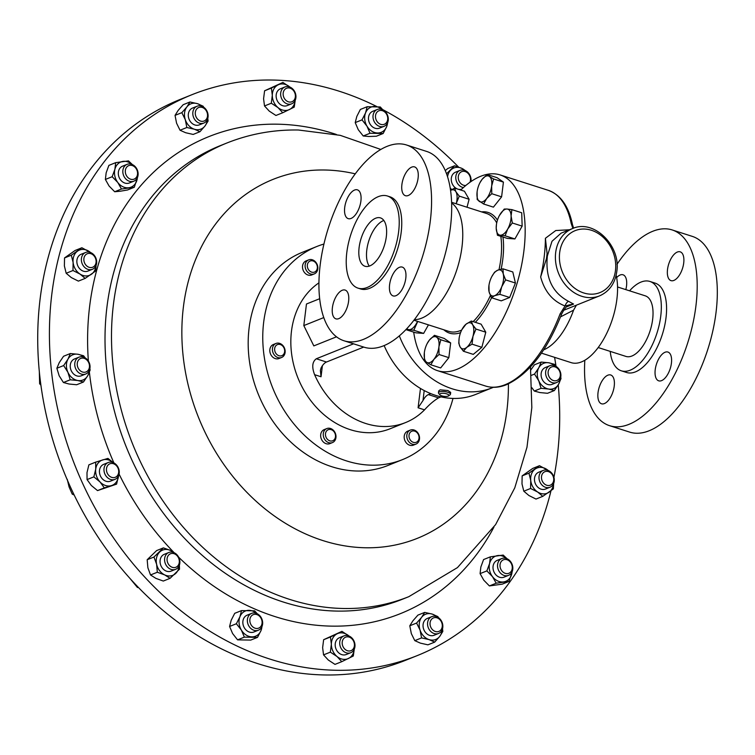 <?xml version="1.0" encoding="UTF-8"?>
<svg xmlns="http://www.w3.org/2000/svg" width="755" height="755" viewBox="0 0 755 755"><rect width="100%" height="100%" fill="white"/><g stroke="black" fill="none" stroke-linecap="round" stroke-linejoin="round"><path stroke-width="1.13" d="M338.759 318.648A15.109 7.229 -72.3 0 0 348.14 303.916A15.109 7.229 -72.3 0 0 345.111 290.062A15.109 7.229 -72.3 0 0 342.251 290.26A15.109 7.229 -72.3 0 0 332.87 304.982A15.109 7.229 -72.3 0 0 335.899 318.846A15.109 7.229 -72.3 0 0 338.759 318.648M395.95 295.696A15.109 7.229 -72.3 0 0 405.322 280.973A15.109 7.229 -72.3 0 0 402.292 267.11A15.109 7.229 -72.3 0 0 399.433 267.317A15.109 7.229 -72.3 0 0 390.061 282.04A15.109 7.229 -72.3 0 0 393.091 295.903A15.109 7.229 -72.3 0 0 395.95 295.696M408.257 195.498A15.109 7.229 -72.3 0 0 417.628 180.766A15.109 7.229 -72.3 0 0 414.599 166.912A15.109 7.229 -72.3 0 0 411.739 167.11A15.109 7.229 -72.3 0 0 402.368 181.832A15.109 7.229 -72.3 0 0 405.397 195.696A15.109 7.229 -72.3 0 0 408.257 195.498M351.066 218.44A15.109 7.229 -72.3 0 0 360.437 203.718A15.109 7.229 -72.3 0 0 357.408 189.854A15.109 7.229 -72.3 0 0 354.548 190.052A15.109 7.229 -72.3 0 0 345.177 204.784A15.109 7.229 -72.3 0 0 348.206 218.639A15.109 7.229 -72.3 0 0 351.066 218.44M369.27 266.109A25.387 12.155 107.7 0 1 368.685 241.289A25.387 12.155 107.7 0 1 383.332 220.677A25.387 12.155 107.7 0 1 383.861 220.488M375.65 218.223A25.387 12.155 107.7 0 1 380.454 217.884A25.387 12.155 107.7 0 1 385.541 241.175A25.387 12.155 107.7 0 1 369.799 265.911A25.387 12.155 107.7 0 1 364.995 266.251A25.387 12.155 107.7 0 1 359.899 242.968A25.387 12.155 107.7 0 1 375.65 218.223M616.646 277.623A15.109 7.229 107.7 0 1 620.176 274.99A15.109 7.229 107.7 0 1 623.035 274.792A15.109 7.229 107.7 0 1 625.829 289.618M677.358 252.038A15.109 7.229 107.7 0 1 680.217 251.84A15.109 7.229 107.7 0 1 683.247 265.703A15.109 7.229 107.7 0 1 673.875 280.426A15.109 7.229 107.7 0 1 671.016 280.634A15.109 7.229 107.7 0 1 667.986 266.77A15.109 7.229 107.7 0 1 677.358 252.038M665.061 352.245A15.109 7.229 107.7 0 1 667.92 352.047A15.109 7.229 107.7 0 1 670.95 365.911A15.109 7.229 107.7 0 1 661.569 380.633A15.109 7.229 107.7 0 1 658.709 380.831A15.109 7.229 107.7 0 1 655.689 366.977A15.109 7.229 107.7 0 1 665.061 352.245M607.869 375.188A15.109 7.229 107.7 0 1 610.729 374.99A15.109 7.229 107.7 0 1 613.758 388.853A15.109 7.229 107.7 0 1 604.387 403.576A15.109 7.229 107.7 0 1 601.527 403.783A15.109 7.229 107.7 0 1 598.498 389.92A15.109 7.229 107.7 0 1 607.869 375.188M598.177 347.536L625.933 356.417A31.795 15.223 -72.3 0 0 631.954 355.992A31.795 15.223 -72.3 0 0 651.669 325.009A31.795 15.223 -72.3 0 0 645.298 295.847L617.543 286.975M617.005 264.307A102.755 49.188 107.7 0 1 652.726 231.294A102.755 49.188 107.7 0 1 672.167 229.935A102.755 49.188 107.7 0 1 692.76 324.188A102.755 49.188 107.7 0 1 629.019 424.329A102.755 49.188 107.7 0 1 609.578 425.688A102.755 49.188 107.7 0 1 584.832 360.248M672.167 229.935L692.288 236.372A102.755 49.188 107.7 0 1 712.88 330.624A102.755 49.188 107.7 0 1 649.14 430.765A102.755 49.188 107.7 0 1 629.698 432.115L609.578 425.688M629.576 290.817A46.904 22.452 107.7 0 1 641.023 282.068A46.904 22.452 107.7 0 1 649.904 281.455A46.904 22.452 107.7 0 1 659.304 324.48A46.904 22.452 107.7 0 1 630.208 370.186A46.904 22.452 107.7 0 1 621.327 370.809A46.904 22.452 107.7 0 1 610.21 351.386M649.904 281.455L655.161 283.134A46.904 22.452 107.7 0 1 664.56 326.16A46.904 22.452 107.7 0 1 635.465 371.866A46.904 22.452 107.7 0 1 626.584 372.489L621.327 370.809M357.993 288.127L360.522 288.939A48.358 23.15 -72.3 0 0 369.676 288.297A48.358 23.15 -72.3 0 0 399.669 241.175A48.358 23.15 -72.3 0 0 389.976 196.819L387.447 196.007A48.358 23.15 -72.3 0 0 378.302 196.649A48.358 23.15 -72.3 0 0 348.31 243.771A48.358 23.15 -72.3 0 0 357.993 288.127A48.358 23.15 -72.3 0 0 367.147 287.485A48.358 23.15 -72.3 0 0 397.139 240.364A48.358 23.15 -72.3 0 0 387.447 196.007M343.95 340.75L364.07 347.187A102.755 49.188 -72.3 0 0 383.521 345.828A102.755 49.188 -72.3 0 0 447.253 245.686A102.755 49.188 -72.3 0 0 426.66 151.434L406.549 144.998A102.755 49.188 -72.3 0 0 387.098 146.357A102.755 49.188 -72.3 0 0 323.366 246.498A102.755 49.188 -72.3 0 0 343.95 340.75A102.755 49.188 -72.3 0 0 363.4 339.391A102.755 49.188 -72.3 0 0 427.141 239.25A102.755 49.188 -72.3 0 0 406.549 144.998M451.641 203.029A61.901 29.634 107.7 0 1 459.031 262.24A61.901 29.634 107.7 0 1 421.705 318.148A61.901 29.634 107.7 0 1 414.353 319.658M460.748 190.052A102.755 49.188 107.7 0 1 480.699 176.283A102.755 49.188 107.7 0 1 500.14 174.934A102.755 49.188 107.7 0 1 520.733 269.176A102.755 49.188 107.7 0 1 456.992 369.318A102.755 49.188 107.7 0 1 437.551 370.677A102.755 49.188 107.7 0 1 413.683 332.115M563.523 310.333L599.517 295.894A36.268 29.605 -111.9 0 1 568.09 287.768A36.268 29.605 -111.9 0 1 555.68 252.538A36.268 29.605 -111.9 0 1 572.507 228.576L561.097 233.153L551.99 241.298L547.384 255.869C545.148 277.491 552.188 292.638 568.524 301.33L573.573 304.057L569.855 304.793C567.411 305.011 564.646 308.153 561.56 314.231L560.068 313.929L565.042 305.973C552.717 301.198 544.591 291.524 540.655 276.953A102.755 49.188 -72.3 0 0 545.403 238.287L555.755 230.539L569.544 229.765M541.467 353.142L571.167 362.636A54.398 26.038 -72.3 0 0 581.463 361.919A54.398 26.038 -72.3 0 0 616.146 275.216M572.894 228.425L571.176 223.414A102.755 49.188 -72.3 0 0 548.262 190.317L500.14 174.934M448.536 395.903L450.008 394.884A6.04 1.954 -173 0 0 450.452 394.261A6.04 1.954 -173 0 0 446.658 391.939A6.04 1.954 -173 0 0 439.91 391.741A6.04 1.954 -173 0 0 438.457 392.789A6.04 1.954 -173 0 0 438.731 393.497L439.92 394.846A4.615 1.491 -173 0 0 443.364 396.243A4.615 1.491 -173 0 0 447.753 396.233A4.615 1.491 -173 0 0 448.536 395.903A4.615 1.491 -173 0 0 446.686 393.855A4.615 1.491 -173 0 0 440.816 393.506A4.615 1.491 -173 0 0 439.92 394.846M438.457 392.789L438.683 390.93L440.146 389.835L447.904 390.524L450.678 392.402L450.452 394.261M335.994 436.154A7.559 6.172 -111.9 0 1 332.436 442.59A7.559 6.172 -111.9 0 1 323.263 434.993A7.559 6.172 -111.9 0 1 326.811 428.566A7.559 6.172 -111.9 0 1 335.994 436.154M326.811 428.566L324.206 429.604A7.559 6.172 68.1 0 0 320.658 436.041A7.559 6.172 68.1 0 0 329.841 443.629L332.436 442.59M335.503 435.692A5.955 4.86 -111.9 0 1 330.794 441.033A5.955 4.86 -111.9 0 1 325.462 434.776A5.955 4.86 -111.9 0 1 330.171 429.435A5.955 4.86 -111.9 0 1 335.503 435.692M308.635 272.97A7.559 6.172 -111.9 0 1 305.105 265.845A7.559 6.172 -111.9 0 1 308.663 259.88A7.559 6.172 -111.9 0 1 314.325 260.815A7.559 6.172 -111.9 0 1 317.855 267.94A7.559 6.172 -111.9 0 1 314.297 273.905A7.559 6.172 -111.9 0 1 308.635 272.97M308.663 259.88L306.068 260.928A7.559 6.172 68.1 0 0 302.5 266.883A7.559 6.172 68.1 0 0 306.03 274.018A7.559 6.172 68.1 0 0 311.692 274.952L314.297 273.905M310.097 271.338A5.955 4.86 -111.9 0 1 307.832 263.25A5.955 4.86 -111.9 0 1 314.58 261.759A5.955 4.86 -111.9 0 1 316.836 269.846A5.955 4.86 -111.9 0 1 310.097 271.338M416.014 431.011A7.559 6.172 -111.9 0 1 419.544 438.136A7.559 6.172 -111.9 0 1 415.977 444.1A7.559 6.172 -111.9 0 1 410.324 443.166A7.559 6.172 -111.9 0 1 406.785 436.041A7.559 6.172 -111.9 0 1 410.352 430.076A7.559 6.172 -111.9 0 1 416.014 431.011M410.352 430.076L407.747 431.124A7.559 6.172 68.1 0 0 404.18 437.079A7.559 6.172 68.1 0 0 407.719 444.214A7.559 6.172 68.1 0 0 413.372 445.148L415.977 444.1M416.269 431.954A5.955 4.86 -111.9 0 1 418.525 440.042A5.955 4.86 -111.9 0 1 411.777 441.543A5.955 4.86 -111.9 0 1 409.521 433.445A5.955 4.86 -111.9 0 1 416.269 431.954M282.304 357.134A7.559 6.172 -111.9 0 1 281.596 357.493A7.559 6.172 -111.9 0 1 273.253 353.217A7.559 6.172 -111.9 0 1 275.264 343.818A7.559 6.172 -111.9 0 1 275.971 343.459A7.559 6.172 -111.9 0 1 284.314 347.734A7.559 6.172 -111.9 0 1 282.304 357.134M275.971 343.459L273.367 344.507A7.559 6.172 68.1 0 0 272.659 344.856A7.559 6.172 68.1 0 0 270.649 354.265A7.559 6.172 68.1 0 0 278.991 358.531L281.596 357.493M282.417 355.388A5.955 4.86 -111.9 0 1 275.443 352.632A5.955 4.86 -111.9 0 1 276.858 344.884A5.955 4.86 -111.9 0 1 283.833 347.63A5.955 4.86 -111.9 0 1 282.417 355.388M452.991 398.432A114.845 93.752 -111.9 0 1 402.49 459.625L387.91 465.476A114.845 93.752 -111.9 0 1 267.865 413.447A114.845 93.752 -111.9 0 1 302.368 252.302L316.949 246.451A114.845 93.752 -111.9 0 1 323.923 244.035M402.49 459.625A114.845 93.752 -111.9 0 1 282.445 407.596A114.845 93.752 -111.9 0 1 316.949 246.451M82.918 265.175A9.069 7.399 -111.9 0 1 85.636 252.453A9.069 7.399 -111.9 0 1 95.121 256.558A9.069 7.399 -111.9 0 1 92.393 269.29A9.069 7.399 -111.9 0 1 82.918 265.175M85.636 252.453L81.125 254.265A9.069 7.399 68.1 0 0 78.397 266.987A9.069 7.399 68.1 0 0 87.873 271.102L92.393 269.29M85.088 263.939A7.267 5.927 -111.9 0 1 86.278 254.284A7.267 5.927 -111.9 0 1 94.866 257.03A7.267 5.927 -111.9 0 1 93.686 266.685A7.267 5.927 -111.9 0 1 85.088 263.939M259.626 629.519A9.069 7.399 -111.9 0 1 258.38 630.189A9.069 7.399 -111.9 0 1 248.489 625.329A9.069 7.399 -111.9 0 1 250.386 614.041A9.069 7.399 -111.9 0 1 251.632 613.362A9.069 7.399 -111.9 0 1 261.523 618.232A9.069 7.399 -111.9 0 1 259.626 629.519M251.632 613.362L247.111 615.174A9.069 7.399 68.1 0 0 245.866 615.853A9.069 7.399 68.1 0 0 243.978 627.141A9.069 7.399 68.1 0 0 253.869 632.001L258.38 630.189M259.673 627.594A7.267 5.927 -111.9 0 1 251.085 624.847A7.267 5.927 -111.9 0 1 252.264 615.193A7.267 5.927 -111.9 0 1 260.862 617.939A7.267 5.927 -111.9 0 1 259.673 627.594M552.735 474.508A9.069 7.399 -111.9 0 1 550.008 487.23A9.069 7.399 -111.9 0 1 540.533 483.125A9.069 7.399 -111.9 0 1 543.26 470.403A9.069 7.399 -111.9 0 1 552.735 474.508M543.26 470.403L538.74 472.215A9.069 7.399 68.1 0 0 536.012 484.937A9.069 7.399 68.1 0 0 545.497 489.051L550.008 487.23M552.49 474.98A7.267 5.927 -111.9 0 1 551.301 484.634A7.267 5.927 -111.9 0 1 542.713 481.888A7.267 5.927 -111.9 0 1 543.893 472.234A7.267 5.927 -111.9 0 1 552.49 474.98M376.018 110.173A9.069 7.399 -111.9 0 1 377.264 109.494A9.069 7.399 -111.9 0 1 387.155 114.364A9.069 7.399 -111.9 0 1 385.267 125.651A9.069 7.399 -111.9 0 1 384.021 126.33A9.069 7.399 -111.9 0 1 374.131 121.461A9.069 7.399 -111.9 0 1 376.018 110.173M377.264 109.494L372.753 111.306A9.069 7.399 68.1 0 0 371.507 111.985A9.069 7.399 68.1 0 0 369.61 123.273A9.069 7.399 68.1 0 0 379.501 128.142L384.021 126.33M377.906 111.325A7.267 5.927 -111.9 0 1 386.494 114.071A7.267 5.927 -111.9 0 1 385.314 123.726A7.267 5.927 -111.9 0 1 376.717 120.979A7.267 5.927 -111.9 0 1 377.906 111.325M123.065 173.773A9.069 7.399 -111.9 0 1 127.095 164.345A9.069 7.399 -111.9 0 1 137.872 171.734A9.069 7.399 -111.9 0 1 133.852 181.172A9.069 7.399 -111.9 0 1 123.065 173.773M127.095 164.345L122.574 166.157A9.069 7.399 68.1 0 0 118.554 175.585A9.069 7.399 68.1 0 0 129.331 182.984L133.852 181.172M125.5 173.188A7.267 5.927 -111.9 0 1 129.888 165.317A7.267 5.927 -111.9 0 1 137.372 171.555A7.267 5.927 -111.9 0 1 132.984 179.416A7.267 5.927 -111.9 0 1 125.5 173.188M463.41 187.561A9.069 7.399 -111.9 0 1 455.963 179.567A9.069 7.399 -111.9 0 1 460.05 170.375A9.069 7.399 -111.9 0 1 461.484 169.998A9.069 7.399 -111.9 0 1 470.95 181.596M460.05 170.375L455.529 172.187A9.069 7.399 68.1 0 0 451.735 182.502A9.069 7.399 68.1 0 0 460.843 189.401A9.069 7.399 68.1 0 0 461.579 189.25M465.835 185.466A7.267 5.927 -111.9 0 1 458.436 179.161A7.267 5.927 -111.9 0 1 462.834 171.357A7.267 5.927 -111.9 0 1 469.11 174.679A7.267 5.927 -111.9 0 1 469.931 182.304M174.16 569.695A9.069 7.399 -111.9 0 1 165.052 562.796A9.069 7.399 -111.9 0 1 168.846 552.481A9.069 7.399 -111.9 0 1 170.29 552.103A9.069 7.399 -111.9 0 1 179.397 559.002A9.069 7.399 -111.9 0 1 175.604 569.317A9.069 7.399 -111.9 0 1 174.16 569.695M168.846 552.481L164.335 554.293A9.069 7.399 68.1 0 0 160.532 564.608A9.069 7.399 68.1 0 0 169.648 571.507A9.069 7.399 68.1 0 0 171.083 571.129L175.604 569.317M174.745 567.562A7.267 5.927 -111.9 0 1 167.261 561.324A7.267 5.927 -111.9 0 1 171.64 553.462A7.267 5.927 -111.9 0 1 179.124 559.691A7.267 5.927 -111.9 0 1 174.745 567.562M512.579 565.92A9.069 7.399 -111.9 0 1 508.549 575.348A9.069 7.399 -111.9 0 1 497.772 567.958A9.069 7.399 -111.9 0 1 501.801 558.521A9.069 7.399 -111.9 0 1 512.579 565.92M501.801 558.521L497.281 560.333A9.069 7.399 68.1 0 0 493.251 569.77A9.069 7.399 68.1 0 0 504.038 577.16L508.549 575.348M512.079 565.731A7.267 5.927 -111.9 0 1 507.69 573.592A7.267 5.927 -111.9 0 1 500.206 567.364A7.267 5.927 -111.9 0 1 504.595 559.502A7.267 5.927 -111.9 0 1 512.079 565.731M353.953 649.8A9.069 7.399 -111.9 0 1 350.726 652.716A9.069 7.399 -111.9 0 1 341.741 649.366A9.069 7.399 -111.9 0 1 340.741 638.805A9.069 7.399 -111.9 0 1 343.969 635.889A9.069 7.399 -111.9 0 1 352.953 639.24A9.069 7.399 -111.9 0 1 353.953 649.8M343.969 635.889L339.457 637.701A9.069 7.399 68.1 0 0 336.23 640.617A9.069 7.399 68.1 0 0 337.23 651.178A9.069 7.399 68.1 0 0 346.205 654.528L350.726 652.716M353.604 648.318A7.267 5.927 -111.9 0 1 345.214 649.479A7.267 5.927 -111.9 0 1 343.025 639.513A7.267 5.927 -111.9 0 1 351.415 638.352A7.267 5.927 -111.9 0 1 353.604 648.318M557.124 367.175A9.069 7.399 -111.9 0 1 560.908 375.669A9.069 7.399 -111.9 0 1 556.633 382.53A9.069 7.399 -111.9 0 1 549.385 381.058A9.069 7.399 -111.9 0 1 545.61 372.555A9.069 7.399 -111.9 0 1 549.876 365.703A9.069 7.399 -111.9 0 1 557.124 367.175M549.876 365.703L545.365 367.515A9.069 7.399 68.1 0 0 541.09 374.367A9.069 7.399 68.1 0 0 544.874 382.87A9.069 7.399 68.1 0 0 552.113 384.342L556.633 382.53M557.322 368.166A7.267 5.927 -111.9 0 1 559.512 378.132A7.267 5.927 -111.9 0 1 551.122 379.284A7.267 5.927 -111.9 0 1 548.932 369.318A7.267 5.927 -111.9 0 1 557.322 368.166M281.69 89.883A9.069 7.399 -111.9 0 1 284.928 86.976A9.069 7.399 -111.9 0 1 293.903 90.326A9.069 7.399 -111.9 0 1 294.903 100.887A9.069 7.399 -111.9 0 1 291.675 103.803A9.069 7.399 -111.9 0 1 282.691 100.453A9.069 7.399 -111.9 0 1 281.69 89.883M284.928 86.976L280.407 88.788A9.069 7.399 68.1 0 0 277.179 91.704A9.069 7.399 68.1 0 0 278.18 102.265A9.069 7.399 68.1 0 0 287.155 105.615L291.675 103.803M283.974 90.591A7.267 5.927 -111.9 0 1 292.364 89.439A7.267 5.927 -111.9 0 1 294.554 99.405A7.267 5.927 -111.9 0 1 286.164 100.557A7.267 5.927 -111.9 0 1 283.974 90.591M78.529 372.517A9.069 7.399 -111.9 0 1 74.745 364.023A9.069 7.399 -111.9 0 1 79.02 357.162A9.069 7.399 -111.9 0 1 86.259 358.634A9.069 7.399 -111.9 0 1 90.043 367.138A9.069 7.399 -111.9 0 1 85.768 373.989A9.069 7.399 -111.9 0 1 78.529 372.517M79.02 357.162L74.5 358.974A9.069 7.399 68.1 0 0 70.224 365.835A9.069 7.399 68.1 0 0 74.009 374.329A9.069 7.399 68.1 0 0 81.247 375.801L85.768 373.989M80.257 370.752A7.267 5.927 -111.9 0 1 78.067 360.786A7.267 5.927 -111.9 0 1 86.457 359.625A7.267 5.927 -111.9 0 1 88.646 369.591A7.267 5.927 -111.9 0 1 80.257 370.752M442.779 627.471A9.069 7.399 -111.9 0 1 438.57 633.464A9.069 7.399 -111.9 0 1 430.718 631.425A9.069 7.399 -111.9 0 1 427.613 622.62A9.069 7.399 -111.9 0 1 431.822 616.627A9.069 7.399 -111.9 0 1 439.684 618.666A9.069 7.399 -111.9 0 1 442.779 627.471M431.822 616.627L427.302 618.439A9.069 7.399 68.1 0 0 423.102 624.432A9.069 7.399 68.1 0 0 426.197 633.237A9.069 7.399 68.1 0 0 434.059 635.276L438.57 633.464M442.241 626.603A7.267 5.927 -111.9 0 1 435.324 631.482A7.267 5.927 -111.9 0 1 430.086 622.715A7.267 5.927 -111.9 0 1 437.003 617.835A7.267 5.927 -111.9 0 1 442.241 626.603M110.57 479.444A9.069 7.399 -111.9 0 1 104.058 471.101A9.069 7.399 -111.9 0 1 108.239 462.513A9.069 7.399 -111.9 0 1 112.655 462.419A9.069 7.399 -111.9 0 1 119.167 470.761A9.069 7.399 -111.9 0 1 114.987 479.349A9.069 7.399 -111.9 0 1 110.57 479.444M108.239 462.513L103.718 464.334A9.069 7.399 68.1 0 0 99.537 472.923A9.069 7.399 68.1 0 0 106.049 481.265A9.069 7.399 68.1 0 0 110.475 481.161L114.987 479.349M111.74 477.368A7.267 5.927 -111.9 0 1 106.502 468.6A7.267 5.927 -111.9 0 1 113.42 463.721A7.267 5.927 -111.9 0 1 118.658 472.488A7.267 5.927 -111.9 0 1 111.74 477.368M192.865 112.221A9.069 7.399 -111.9 0 1 197.074 106.228A9.069 7.399 -111.9 0 1 204.935 108.258A9.069 7.399 -111.9 0 1 208.031 117.072A9.069 7.399 -111.9 0 1 203.831 123.056A9.069 7.399 -111.9 0 1 195.97 121.026A9.069 7.399 -111.9 0 1 192.865 112.221M197.074 106.228L192.563 108.04A9.069 7.399 68.1 0 0 188.354 114.033A9.069 7.399 68.1 0 0 191.449 122.838A9.069 7.399 68.1 0 0 199.311 124.868L203.831 123.056M195.337 112.316A7.267 5.927 -111.9 0 1 202.255 107.436A7.267 5.927 -111.9 0 1 207.493 116.204A7.267 5.927 -111.9 0 1 200.575 121.083A7.267 5.927 -111.9 0 1 195.337 112.316M550.98 490.807A302.226 246.715 -111.9 0 1 417.119 655.651A302.226 246.715 -111.9 0 1 336.315 670.28A302.226 246.715 -111.9 0 1 60.145 419.412A302.226 246.715 -111.9 0 1 192.025 94.668A302.226 246.715 -111.9 0 1 272.829 80.049A302.226 246.715 -111.9 0 1 376.783 106.54M382.634 109.55A302.226 246.715 -111.9 0 1 458.521 167.015M471.054 180.643A302.226 246.715 -111.9 0 1 471.535 181.191M554.585 357.332A302.226 246.715 -111.9 0 1 556.029 366.392M558.238 384.871A302.226 246.715 -111.9 0 1 553.934 477.349M192.025 94.668L180.322 99.367A302.226 246.715 68.1 0 0 91.412 167.931A302.226 246.715 68.1 0 0 95.045 532.417A302.226 246.715 68.1 0 0 405.416 660.351L417.119 655.651M318.921 282.851A81.597 66.61 68.1 0 0 292.949 361.636A81.597 66.61 68.1 0 0 350.311 429.68A81.597 66.61 68.1 0 0 390.108 428.764L405.529 422.583A81.597 66.61 68.1 0 0 424.536 409.842C429.236 404.623 433.917 400.631 438.57 397.857L441.033 396.875M493.374 387.306A81.597 66.61 -111.9 0 1 491.977 387.891A81.597 66.61 -111.9 0 1 452.179 388.806A81.597 66.61 -111.9 0 1 399.329 335.852M491.977 387.891L475.518 394.497A81.597 66.61 -111.9 0 1 435.72 395.412A81.597 66.61 -111.9 0 1 384.588 346.611L384.116 345.582M353.557 343.818L316.307 358.767C312.259 361.73 311.692 367.034 314.599 374.688A81.597 66.61 68.1 0 0 365.731 423.489A81.597 66.61 68.1 0 0 405.529 422.583M323.753 317.591L303.812 325.584L313.825 345.903L336.485 336.815M138.363 587.428L137.467 587.503L130.02 578.49M138.165 587.22L137.467 587.503M40.93 385.21L39.628 383.757L39.326 371.451M40.676 383.342L39.628 383.757M74.188 495.025L72.235 494.138L69.082 486.966L67.242 479.274M73.518 493.619L72.235 494.138M202.047 106.332A13.59 11.089 68.1 0 0 197.499 103.69A13.59 11.089 68.1 0 0 186.881 106.927A13.59 11.089 68.1 0 0 185.305 119.696A13.59 11.089 68.1 0 0 194.365 129.218A13.59 11.089 68.1 0 0 204.992 125.981A13.59 11.089 68.1 0 0 207.351 119.554M207.776 118.375L208.087 121.045L204.992 125.981L199.952 131.71L194.365 129.218L186.834 127.51L185.305 119.696L181.842 112.655L186.881 106.927L189.967 101.982L197.499 103.69L203.086 106.181L203.774 107.285M186.834 127.51L180.039 130.237L185.636 132.729L193.167 134.437L199.952 131.71M180.039 130.237L176.576 123.197L175.047 115.373L181.842 112.655M175.047 115.373L178.142 110.438L183.182 104.709L189.967 101.982M113.212 462.617A13.59 11.089 68.1 0 0 102.774 459.87A13.59 11.089 68.1 0 0 95.734 469.11A13.59 11.089 68.1 0 0 100.056 481.983A13.59 11.089 68.1 0 0 111.419 485.616A13.59 11.089 68.1 0 0 118.459 476.377A13.59 11.089 68.1 0 0 118.516 475.839L116.581 484.134L104.313 487.872L100.056 481.983L93.856 476.867L95.734 469.11L95.668 462.135L107.937 458.398L113.278 462.645M116.581 484.134L97.527 490.599L91.317 485.484L87.061 479.595L86.995 472.621L88.873 464.853L95.668 462.135M97.527 490.599L104.313 487.872M87.061 479.595L93.856 476.867M436.796 616.731A13.59 11.089 68.1 0 0 432.247 614.098A13.59 11.089 68.1 0 0 421.62 617.326A13.59 11.089 68.1 0 0 420.054 630.095A13.59 11.089 68.1 0 0 429.114 639.617A13.59 11.089 68.1 0 0 439.74 636.389A13.59 11.089 68.1 0 0 442.1 629.953M416.59 623.054L409.795 625.782L411.324 633.596L414.788 640.636L421.583 637.909L420.054 630.095L416.59 623.054L421.62 617.326L424.716 612.39L432.247 614.098L437.834 616.58L438.523 617.684M421.583 637.909L429.114 639.617L434.701 642.109L439.74 636.389L442.826 631.444L442.524 628.773M409.795 625.782L412.891 620.837L417.921 615.108L424.716 612.39M414.788 640.636L420.375 643.128L427.915 644.836L434.701 642.109M83.994 357.257A13.59 11.089 68.1 0 0 77.944 354.265A13.59 11.089 68.1 0 0 67.978 359.144A13.59 11.089 68.1 0 0 67.903 372.272A13.59 11.089 68.1 0 0 77.803 380.52A13.59 11.089 68.1 0 0 87.778 375.631A13.59 11.089 68.1 0 0 89.298 370.478M89.873 368.648L90.147 370.016L87.778 375.631L83.456 382.021L76.661 384.748L69.073 384.021L63.42 382.511L59.173 375.782L56.87 368.27L59.239 362.655L63.562 356.256L70.347 353.529L77.944 354.265L83.597 355.765L85.145 357.842M83.456 382.021L77.803 380.52L70.215 379.793L67.903 372.272L63.656 365.543L67.978 359.144L70.347 353.529M63.42 382.511L70.215 379.793M56.87 368.27L63.656 365.543M295.224 100.236L294.242 107.106L282.729 112.75L277.991 107.597L271.3 103.227L272.31 95.262L271.385 88.071L282.889 82.427L289.901 87.07A13.59 11.089 68.1 0 0 289.58 86.797A13.59 11.089 68.1 0 0 278.104 84.862A13.59 11.089 68.1 0 0 272.31 95.262A13.59 11.089 68.1 0 0 277.991 107.597A13.59 11.089 68.1 0 0 289.458 109.532A13.59 11.089 68.1 0 0 295.205 100.292M271.3 103.227L264.505 105.955L269.252 111.108L275.934 115.468L282.729 112.75M264.505 105.955L263.58 98.763L264.59 90.798L271.385 88.071M264.59 90.798L282.889 82.427M554.849 365.798A13.59 11.089 68.1 0 0 548.809 362.796A13.59 11.089 68.1 0 0 538.844 367.685A13.59 11.089 68.1 0 0 538.768 380.813A13.59 11.089 68.1 0 0 548.668 389.051A13.59 11.089 68.1 0 0 558.634 384.163A13.59 11.089 68.1 0 0 560.163 379.019M541.071 388.325L534.285 391.052L539.929 392.562L547.526 393.289L554.321 390.561L548.668 389.051L541.071 388.325L538.768 380.813L534.521 374.084L538.844 367.685L541.212 362.07L548.809 362.796L554.463 364.306L556.01 366.383M554.321 390.561L558.634 384.163L561.012 378.548L560.738 377.189M534.285 391.052L531.935 387.787M531.256 375.386L534.521 374.084M530.784 370.025L534.427 364.797L541.212 362.07M330.435 636.994L323.64 639.712L322.63 647.686L323.555 654.878L330.35 652.15L331.36 644.175L330.435 636.994L341.94 631.35L348.952 635.993A13.59 11.089 68.1 0 0 348.631 635.719A13.59 11.089 68.1 0 0 337.155 633.775A13.59 11.089 68.1 0 0 331.36 644.175A13.59 11.089 68.1 0 0 337.032 656.52A13.59 11.089 68.1 0 0 348.508 658.454A13.59 11.089 68.1 0 0 354.255 649.206M330.35 652.15L337.032 656.52L341.779 661.663L353.293 656.019L354.274 649.158M323.64 639.712L341.94 631.35M323.555 654.878L328.302 660.021L334.984 664.391L341.779 661.663M506.775 558.615A13.59 11.089 68.1 0 0 497.762 555.567A13.59 11.089 68.1 0 0 489.599 563.475A13.59 11.089 68.1 0 0 492.496 576.66A13.59 11.089 68.1 0 0 503.557 581.926A13.59 11.089 68.1 0 0 511.72 574.017A13.59 11.089 68.1 0 0 512.079 571.837M486.871 570.903L480.086 573.63L483.766 580.17L489.391 585.927L496.186 583.2L492.496 576.66L486.871 570.903L489.599 563.475L490.382 556.841L503.198 555.076L507.086 558.757M496.186 583.2L508.993 581.435L512.23 571.497M480.086 573.63L480.859 566.986L483.587 559.559L490.382 556.841M489.391 585.927L502.207 584.162L508.993 581.435M173.82 552.584A13.59 11.089 68.1 0 0 170.743 550.527A13.59 11.089 68.1 0 0 159.645 552.056A13.59 11.089 68.1 0 0 156.615 564.24A13.59 11.089 68.1 0 0 164.675 574.895A13.59 11.089 68.1 0 0 175.773 573.366A13.59 11.089 68.1 0 0 179.133 565.806M163.391 547.875L156.596 550.603L147.178 559.738L153.963 557.02L163.391 547.875L170.743 550.527L176.16 553.962M179.388 565.136L179.511 569.185L170.083 578.321L164.675 574.895L157.314 572.243L156.615 564.24L153.963 557.02M147.178 559.738L147.876 567.741L150.519 574.961L155.936 578.396L163.297 581.048L170.083 578.321M150.519 574.961L157.314 572.243M465.023 170.479A13.59 11.089 68.1 0 0 461.947 168.422A13.59 11.089 68.1 0 0 450.848 169.951A13.59 11.089 68.1 0 0 447.573 176.736M450.169 187.702A13.59 11.089 68.1 0 0 451.679 189.637M446.564 173.763L454.585 165.77L461.947 168.422L467.354 171.857M445.29 170.583L447.791 168.497L454.585 165.77M132.068 164.439A13.59 11.089 68.1 0 0 123.056 161.381A13.59 11.089 68.1 0 0 114.892 169.299A13.59 11.089 68.1 0 0 117.789 182.484A13.59 11.089 68.1 0 0 128.86 187.75A13.59 11.089 68.1 0 0 137.014 179.832A13.59 11.089 68.1 0 0 137.372 177.661M137.523 177.312L134.296 187.259L121.48 189.024L117.789 182.484L112.165 176.717L114.892 169.299L115.675 162.655L128.492 160.89L132.38 164.571M121.48 189.024L114.684 191.742L120.12 191.251L127.501 189.986L134.296 187.259M114.684 191.742L109.06 185.985L105.379 179.445L112.165 176.717M105.379 179.445L106.162 172.801L108.88 165.383L115.675 162.655M382.238 109.598A13.59 11.089 68.1 0 0 374.697 106.455A13.59 11.089 68.1 0 0 365.552 112.91A13.59 11.089 68.1 0 0 366.987 126.179A13.59 11.089 68.1 0 0 377.557 132.993A13.59 11.089 68.1 0 0 386.692 126.538A13.59 11.089 68.1 0 0 387.541 122.82M388.296 120.356L386.692 126.538L383.153 133.503L370.007 133.267L366.987 126.179L362.013 119.875L365.552 112.91L367.156 106.729L380.293 106.965L382.927 109.909M370.007 133.267L363.221 135.985L368.817 136.495L376.358 136.23L383.153 133.503M363.221 135.985L358.248 129.681L355.218 122.603L362.013 119.875M355.218 122.603L356.822 116.412L360.361 109.447L367.156 106.729M548.234 470.507A13.59 11.089 68.1 0 0 546.573 469.242A13.59 11.089 68.1 0 0 535.191 469.034A13.59 11.089 68.1 0 0 530.737 480.425A13.59 11.089 68.1 0 0 537.664 492.024A13.59 11.089 68.1 0 0 549.045 492.222A13.59 11.089 68.1 0 0 553.538 483.728M530.586 488.476L523.8 491.203L528.925 495.525L536.003 499.064L542.788 496.346L537.664 492.024L530.586 488.476L530.737 480.425L528.944 473.159L539.495 465.703L548.526 470.629M542.788 496.346L553.349 488.891L553.66 483.436M523.8 491.203L521.998 483.927L522.149 475.877L528.944 473.159M522.149 475.877L532.709 468.43L539.495 465.703M256.606 613.466A13.59 11.089 68.1 0 0 249.065 610.323A13.59 11.089 68.1 0 0 239.92 616.778A13.59 11.089 68.1 0 0 241.345 630.048A13.59 11.089 68.1 0 0 251.915 636.861A13.59 11.089 68.1 0 0 261.06 630.406A13.59 11.089 68.1 0 0 261.909 626.688M241.515 610.597L234.73 613.315L231.181 620.28L229.586 626.471L236.372 623.743L239.92 616.778L241.515 610.597L254.661 610.833L257.285 613.777M262.608 624.045L261.06 630.406L257.512 637.371L244.375 637.126L241.345 630.048L236.372 623.743M229.586 626.471L232.606 633.549L237.58 639.853L250.726 640.089L257.512 637.371M237.58 639.853L244.375 637.126M90.609 252.557A13.59 11.089 68.1 0 0 88.948 251.292A13.59 11.089 68.1 0 0 77.567 251.085A13.59 11.089 68.1 0 0 73.112 262.476A13.59 11.089 68.1 0 0 80.039 274.074A13.59 11.089 68.1 0 0 91.421 274.273A13.59 11.089 68.1 0 0 95.913 265.779M96.036 265.486L95.734 270.941L85.173 278.397L78.378 281.115L71.31 277.576L66.176 273.253L64.383 265.977L64.534 257.927L75.085 250.481L81.88 247.753L90.911 252.68M85.173 278.397L80.039 274.074L72.971 270.526L73.112 262.476L71.319 255.209L81.88 247.753M66.176 273.253L72.971 270.526M64.534 257.927L71.319 255.209M540.655 276.953L546.469 258.625L547.092 253.595L545.403 238.287M363.731 347.073L326.49 362.023A12.089 5.785 -72.3 0 0 321.073 367.968L320.375 370.412L321.035 376.754L322.394 365.75M424.536 409.842L418.091 407.785L422.979 400.556A12.089 5.785 107.7 0 1 428.396 394.601L430.812 393.638M303.812 325.584L306.464 304.01L319.648 298.725M566.476 306.898L573.573 304.057L565.042 305.973A6.04 2.897 108.7 0 1 568.524 301.33M543.694 349.82A54.398 26.038 -72.3 0 0 573.564 310.182L560.54 316.864M576.386 305.18L573.564 310.182M548.262 190.317C560.606 194.79 568.675 206.238 572.488 224.66L572.488 224.66A2.897 1.935 168.4 0 0 571.176 223.414M450.584 190.411A13.59 6.502 -72.3 0 1 455.926 191.779A13.59 6.502 107.7 0 1 456.294 203.35L459.276 196.121L455.926 191.779L454.604 188.089L464.429 191.223L469.1 199.263L467.024 207.238M428.444 324.867L423.63 333.399L415.977 332.842L406.152 329.709L408.965 329.661A13.59 6.502 107.7 0 1 406.822 328.623M471.29 321.026L481.114 324.169L485.786 332.2L481.86 347.309L473.262 354.378L463.438 351.245L466.722 347.375L472.035 344.167L472.979 336.286A13.59 6.502 107.7 0 1 466.722 347.375A13.59 6.502 -72.3 0 1 460.097 346.904A13.59 6.502 107.7 0 1 459.144 338.193A13.59 6.502 107.7 0 1 459.719 335.324A13.59 6.502 107.7 0 1 461.862 329.68A13.59 6.502 107.7 0 1 465.977 324.235A13.59 6.502 107.7 0 1 472.611 324.716A13.59 6.502 107.7 0 1 472.979 336.286L475.961 329.057L472.611 324.716L471.29 321.026L465.977 324.235L461.862 329.68M511.89 209.626L521.714 212.768L522.149 226.123L514.919 238.929L507.266 238.382L497.441 235.239L500.254 235.192A13.59 6.502 107.7 0 1 496.214 228.237A13.59 6.502 107.7 0 1 496.441 224.49A13.59 6.502 107.7 0 1 499.159 215.977A13.59 6.502 107.7 0 1 499.612 215.147A13.59 6.502 107.7 0 1 507.049 209.022A13.59 6.502 107.7 0 1 511.097 215.977L511.89 209.626L507.049 209.022L504.236 209.069L499.366 215.581M487.211 174.528L497.035 177.67L503.415 182.115L501.603 196.847L493.411 207.144L483.587 204.001L486.673 198.527A13.59 6.502 107.7 0 1 479.387 201.453A13.59 6.502 107.7 0 1 477.103 191.864A13.59 6.502 107.7 0 1 477.169 191.326A13.59 6.502 107.7 0 1 479.897 182.814A13.59 6.502 107.7 0 1 482.096 179.35A13.59 6.502 107.7 0 1 489.382 176.425L487.211 174.528L482.096 179.35L479.963 182.691M502.972 268.818L512.796 271.96L515.429 283.031L509.663 297.479L501.245 300.858L491.43 297.715L494.619 295.705A13.59 6.502 107.7 0 1 489.089 291.855A13.59 6.502 107.7 0 1 488.966 285.324A13.59 6.502 107.7 0 1 490.656 279.095A13.59 6.502 107.7 0 1 491.694 276.811A13.59 6.502 107.7 0 1 497.753 270.177A13.59 6.502 107.7 0 1 503.274 274.027A13.59 6.502 107.7 0 1 501.707 286.796L505.605 279.888L503.274 274.027L502.972 268.818L497.753 270.177L494.563 272.187L491.798 276.613M424.348 352.661L424.461 360.352L426.632 362.249A13.59 6.502 -72.3 0 1 424.348 352.661A13.59 6.502 107.7 0 1 424.423 352.123A13.59 6.502 107.7 0 1 427.141 343.61A13.59 6.502 107.7 0 1 429.35 340.146A13.59 6.502 107.7 0 1 436.635 337.221L434.455 335.324L444.28 338.466L450.659 342.912L448.848 357.653L440.665 367.94L430.841 364.797L433.917 359.333A13.59 6.502 107.7 0 1 426.632 362.249L430.841 364.797M454.604 188.089L450.575 190.335M469.1 199.263L459.276 196.121M417.487 321.366A13.59 6.502 107.7 0 1 416.411 323.527A13.59 6.502 107.7 0 1 408.965 329.661L413.806 330.256L417.723 321.441M423.63 333.399L413.806 330.256M459.144 338.193L458.776 343.204L460.097 346.904L463.438 351.245M485.786 332.2L475.961 329.057M481.86 347.309L472.035 344.167M507.69 229.067A13.59 6.502 107.7 0 1 500.254 235.192L505.095 235.796L507.69 229.067A13.59 6.502 -72.3 0 0 511.097 215.977L512.324 222.989L507.69 229.067M496.441 224.49L496.214 228.237L497.441 235.239M514.919 238.929L505.095 235.796M522.149 226.123L512.324 222.989M491.665 186.013A13.59 6.502 107.7 0 1 486.673 198.527L491.779 193.714L491.665 186.013A13.59 6.502 -72.3 0 0 489.382 176.425L493.591 178.973L491.665 186.013M477.103 191.864L477.207 199.556L483.587 204.001M501.603 196.847L491.779 193.714M503.415 182.115L493.591 178.973M494.619 295.705A13.59 6.502 -72.3 0 0 501.707 286.796L499.838 294.337L494.619 295.705M488.966 285.324L489.089 291.855L491.43 297.715M509.663 297.479L499.838 294.337M515.429 283.031L505.605 279.888M438.919 346.819A13.59 6.502 107.7 0 1 433.917 359.333L439.023 354.51L438.919 346.819L440.835 339.769L436.635 337.221A13.59 6.502 107.7 0 1 438.919 346.819M434.455 335.324L429.35 340.146L427.207 343.487M448.848 357.653L439.023 354.51M450.659 342.912L440.835 339.769M413.919 320.224L448.781 331.37A61.901 29.634 -72.3 0 0 460.493 330.558A61.901 29.634 -72.3 0 0 461.683 330.048M473.159 321.621A61.901 29.634 -72.3 0 0 490.391 295.582M498.998 269.743A61.901 29.634 -72.3 0 0 500.801 236.315M496.715 222.933A61.901 29.634 -72.3 0 0 486.484 213.457L451.622 202.312M481.548 211.881A63.345 30.323 107.7 0 1 497.451 220.149M502.953 237.004A63.345 30.323 107.7 0 1 501.131 269.176M491.552 297.753A63.345 30.323 107.7 0 1 475.329 322.319M615.467 270.535A33.362 27.237 68.1 0 0 591.42 230.275A33.362 27.237 68.1 0 0 559.663 252.689A33.362 27.237 68.1 0 0 583.719 292.949A33.362 27.237 68.1 0 0 615.467 270.535M561.56 314.231C547.026 350.896 528.679 374.386 506.53 384.673C499.187 387.636 492.232 388.098 485.673 386.069A102.755 49.188 -72.3 0 0 505.114 384.71A102.755 49.188 -72.3 0 0 560.068 313.929M337.013 611.088A244.393 199.509 -111.9 0 1 113.684 408.228A244.393 199.509 -111.9 0 1 220.328 145.63L226.811 143.035A244.393 199.509 -111.9 0 0 120.168 405.633A244.393 199.509 -111.9 0 0 343.487 608.492A244.393 199.509 -111.9 0 0 408.823 596.667L402.349 599.262A244.393 199.509 -111.9 0 1 337.013 611.088M493.94 527.113A257.011 209.805 -111.9 0 1 331.568 626.131A257.011 209.805 -111.9 0 1 178.661 557.19M173.565 552.084A257.011 209.805 -111.9 0 1 119.082 474.074M113.92 462.947A257.011 209.805 -111.9 0 1 89.392 372.224M88.373 361.069A257.011 209.805 -111.9 0 1 277.576 124.197A257.011 209.805 -111.9 0 1 336.39 134.465M508.417 383.87A193.422 157.899 -111.9 0 1 365.458 547.762A193.422 157.899 -111.9 0 1 183.125 355.945A193.422 157.899 -111.9 0 1 324.82 170.007A193.422 157.899 -111.9 0 1 355.284 173.848M418.091 407.785L420.469 388.447M314.599 374.688L321.035 376.754M422.979 400.556L424.206 390.561M316.307 358.767L326.49 362.023M428.396 394.601L438.57 397.857M460.55 332.681A63.345 30.323 107.7 0 1 443.846 329.793M485.673 386.069L437.551 370.677M572.507 228.576C593.874 218.771 621.091 245.828 616.797 271.517C615.061 283.408 609.304 291.534 599.517 295.894M408.823 596.667L457.454 567.6L495.601 524.612L514.787 487.824L526.981 447.253L531.831 407.587L530.472 366.977M380.831 149.462L340.25 135.343L298.423 130.011C273.536 129.586 249.669 133.928 226.811 143.035M573.63 228.161L572.488 224.66"/></g></svg>

